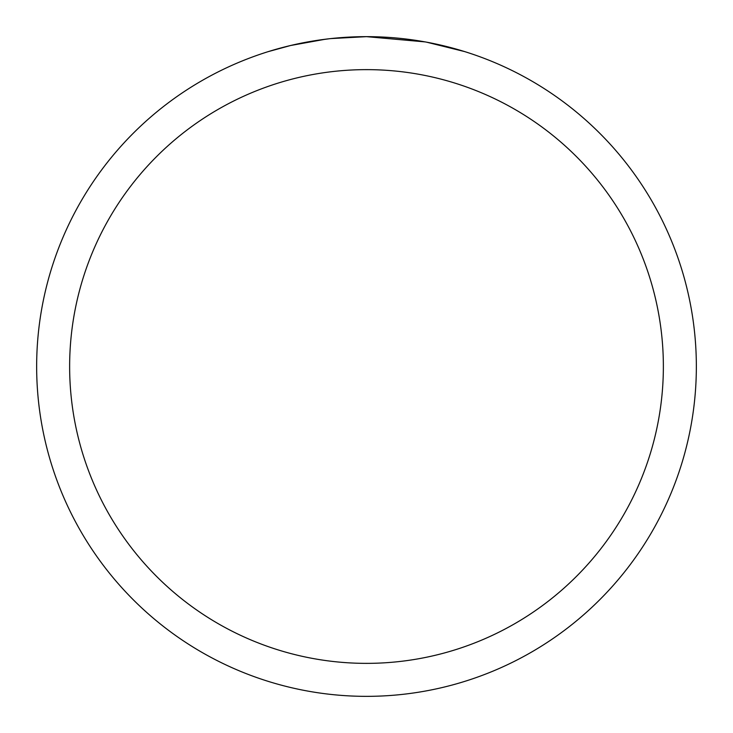 <?xml version="1.0" encoding="UTF-8"?>
<svg xmlns="http://www.w3.org/2000/svg" width="733" height="733" viewBox="0 0 733 733"><rect width="100%" height="100%" fill="white"/><g stroke="black" fill="none" stroke-linecap="round" stroke-linejoin="round"><path stroke-width="1.1" d="M373.079 36.714L377.669 36.842M407.117 39.161L408.51 39.335M425.094 41.9L366.5 36.65A329.85 329.85 0 0 1 696.35 366.5A329.85 329.85 0 0 1 366.5 696.35A329.85 329.85 0 0 1 36.65 366.5A329.85 329.85 0 0 1 366.5 36.65L330.849 38.583M426.652 42.184L464.493 51.548M366.5 69.635A296.865 296.865 0 0 1 663.365 366.5A296.865 296.865 0 0 1 366.5 663.365A296.865 296.865 0 0 1 69.635 366.5A296.865 296.865 0 0 1 366.5 69.635M329.3 38.757L317.187 40.361M268.516 51.548L290.625 45.501L325.278 39.243M342.32 37.539L344.144 37.41M334.239 38.235L339.7 37.74"/></g></svg>
